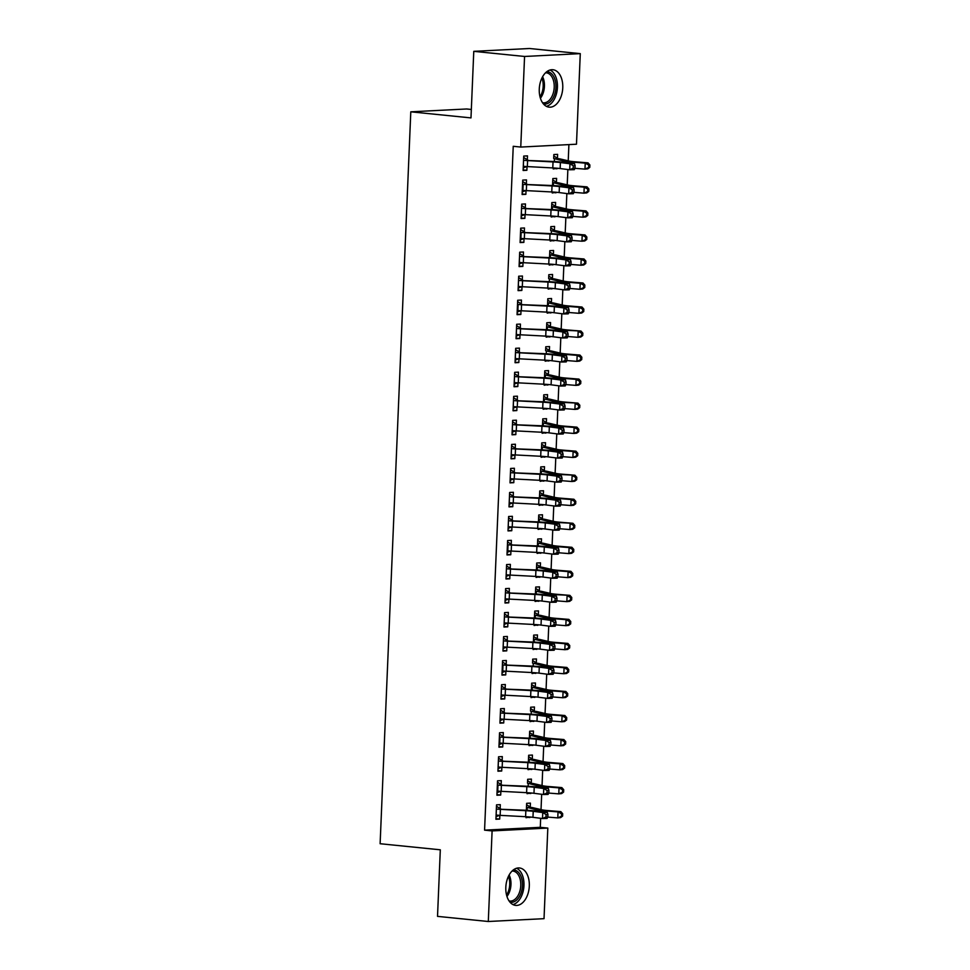 <?xml version="1.0" encoding="UTF-8"?>
<svg xmlns="http://www.w3.org/2000/svg" width="970" height="970" viewBox="0 0 970 970"><rect width="100%" height="100%" fill="white"/><g stroke="black" fill="none" stroke-linecap="round" stroke-linejoin="round"><path stroke-width="1.45" d="M505.819 887.283A18.806 11.676 -84.2 0 1 519.447 867.968A18.806 11.676 -84.2 0 1 529.305 886.083A18.806 11.676 -84.2 0 1 515.664 905.398A18.806 11.676 -84.2 0 1 505.819 887.283M539.271 89.046A18.806 11.676 -84.2 0 1 552.912 69.731A18.806 11.676 -84.2 0 1 562.758 87.858A18.806 11.676 -84.2 0 1 549.129 107.161A18.806 11.676 -84.2 0 1 539.271 89.046M540.29 827.313L547.82 828.077L544.024 918.663L488.298 921.5L437.518 916.371L440.307 849.805L380.119 843.73L410.795 111.817L470.983 117.903L473.772 51.337L529.487 48.5L580.278 53.629L576.483 144.215L520.757 147.064L513.239 146.3L484.576 830.15L540.29 827.313L540.666 818.304M541.03 809.598L541.672 794.284M542.048 785.567L542.679 770.253M543.054 761.547L543.697 746.221M544.061 737.515L544.703 722.201M545.067 713.484L545.71 698.17M546.074 689.452L546.716 674.138M547.08 665.432L547.723 650.106M548.086 641.4L548.729 626.087M549.093 617.369L549.735 602.055M550.099 593.337L550.742 578.023M551.105 569.317L551.748 553.991M552.112 545.285L552.755 529.972M553.118 521.254L553.761 505.94M554.125 497.222L554.767 481.908M555.131 473.202L555.774 457.876M556.137 449.171L556.78 433.857M557.144 425.139L557.786 409.825M558.15 401.119L558.793 385.793M559.169 377.087L559.811 361.762M560.175 353.056L560.818 337.742M561.181 329.024L561.824 313.71M562.188 305.004L562.83 289.678M563.194 280.973L563.837 265.647M564.2 256.941L564.843 241.627M565.207 232.909L565.849 217.595M566.213 208.889L566.856 193.563M567.22 184.858L567.862 169.544M568.226 160.826L568.905 144.603M471.335 109.464L466.509 108.979L410.795 111.817M531.257 782.996L531.414 779.092L527.656 779.286L527.486 783.178M530.832 792.963L527.049 793.702L527.098 792.708M501.138 784.524L501.308 780.632L497.537 780.814L496.931 795.23L500.702 795.048L500.859 791.314M533.27 734.933L533.439 731.028L529.668 731.222L529.377 738.182M532.857 744.911L529.062 745.639L529.111 744.645M503.151 736.472L503.321 732.568L499.55 732.762L498.944 747.179L502.715 746.985L502.872 743.262M535.282 686.881L535.452 682.977L531.681 683.171L531.39 690.131M534.87 696.848L531.075 697.588L531.124 696.593M505.164 688.409L505.334 684.517L501.563 684.699L500.957 699.115L504.727 698.933L504.885 695.199M537.295 638.818L537.465 634.926L533.694 635.107L533.403 642.067M536.883 648.797L533.088 649.524L533.136 648.53M503.527 638.042L507.213 640.382L507.346 636.453L503.575 636.647L502.981 651.064L506.74 650.87L506.898 647.148M535.658 588.45L539.344 590.791L539.478 586.862L535.707 587.056L535.416 594.016L535.549 590.96L545.625 593.531A18.09 1.334 -177.6 0 0 554.064 594.586L569.899 595.362L571.754 597.471L570.639 597.581L570.53 599.981L571.657 599.872L571.754 597.471M538.896 600.733L535.113 601.473L535.149 600.478M509.201 592.294L509.359 588.402L505.6 588.584L504.994 603L508.753 602.819L508.911 599.084M541.333 542.703L541.49 538.811L537.732 538.993L537.428 545.964M540.908 552.682L537.125 553.409L537.162 552.415M511.214 544.243L511.372 540.338L507.613 540.533L507.007 554.949L510.766 554.755L510.923 551.033M543.346 494.651L543.503 490.747L539.744 490.941L539.453 497.901M542.921 504.618L539.138 505.358L539.174 504.364M513.227 496.179L513.385 492.287L509.626 492.469L509.02 506.898L512.778 506.704L512.936 502.969M545.358 446.588L545.516 442.696L541.757 442.878L541.466 449.85M544.934 456.567L541.151 457.294L541.187 456.3M511.578 445.812L515.276 448.152L515.397 444.224L511.639 444.418L511.032 458.834L514.803 458.64L514.949 454.918M543.709 396.221L547.407 398.561L547.529 394.632L543.77 394.826L543.479 401.786L543.6 398.731L553.688 401.301A18.09 1.334 -177.6 0 0 562.127 402.356L577.95 403.132L579.817 405.242L578.69 405.351L578.593 407.752L579.708 407.642L579.817 405.242M546.947 408.503L543.164 409.243L543.212 408.249M517.252 400.064L517.41 396.172L513.651 396.366L513.045 410.783L516.816 410.589L516.974 406.854M549.384 350.473L549.553 346.581L545.783 346.763L545.625 350.667M548.971 360.452L545.176 361.192L545.225 360.185M519.265 352.013L519.435 348.109L515.664 348.303L515.058 362.719L518.829 362.525L518.986 358.803M551.396 302.422L551.566 298.517L547.795 298.712L547.504 305.671M550.984 312.388L547.189 313.128L547.238 312.134M521.278 303.95L521.448 300.057L517.677 300.251L517.071 314.668L520.841 314.474L520.999 310.739M553.409 254.358L553.579 250.466L549.808 250.66L549.517 257.62M552.997 264.337L549.202 265.077L549.25 264.07M519.641 253.594L523.327 255.922L523.461 251.994L519.69 252.188L519.096 266.604L522.854 266.41L523.012 262.688M551.772 203.991L555.458 206.331L555.592 202.403L551.821 202.597L551.53 209.556M555.01 216.274L551.227 217.013L551.263 216.019M525.303 207.835L525.473 203.942L521.702 204.137L521.108 218.553L524.867 218.359L525.025 214.625M557.447 158.243L557.604 154.351L553.846 154.545L553.676 158.437M557.022 168.222L553.239 168.962L553.276 167.956M527.328 159.783L527.486 155.879L523.727 156.073L523.121 170.49L526.88 170.296L527.037 166.573M522.66 181.499L526.358 183.839L526.48 179.911L522.721 180.105L522.115 194.521L525.873 194.327L526.031 190.605M556.428 182.275L556.598 178.371L552.827 178.565L552.536 185.525M556.016 192.254L552.233 192.981L552.269 191.987M524.297 231.866L524.467 227.974L520.696 228.156L520.102 242.573L523.861 242.391L524.018 238.656M554.416 230.339L554.585 226.434L550.814 226.628L550.657 230.52M554.003 240.305L550.208 241.045L550.257 240.051M522.284 279.93L522.454 276.026L518.683 276.22L518.077 290.636L521.848 290.442L522.005 286.72M548.741 276.086L552.439 278.414L552.573 274.486L548.802 274.68L548.644 278.584M551.991 288.369L548.195 289.096L548.244 288.102M516.61 325.678L520.308 328.005L520.441 324.077L516.67 324.271L516.064 338.688L519.835 338.506L519.993 334.771M546.728 324.138L550.426 326.478L550.56 322.549L546.789 322.743L546.498 329.703M549.978 336.42L546.183 337.16L546.231 336.166M514.597 373.729L518.295 376.069L518.429 372.14L514.658 372.334L514.051 386.751L517.822 386.557L517.98 382.823M548.377 374.505L548.535 370.601L544.776 370.795L544.485 377.754M547.965 384.472L544.17 385.211L544.218 384.217M516.246 424.096L516.404 420.192L512.645 420.386L512.039 434.803L515.81 434.608L515.955 430.886M546.365 422.568L546.522 418.664L542.763 418.858L542.472 425.818M545.94 432.535L542.157 433.275L542.194 432.268M514.233 472.16L514.391 468.255L510.632 468.449L510.026 482.866L513.785 482.672L513.942 478.937M544.352 470.62L544.509 466.715L540.751 466.909L540.46 473.869L540.581 470.814L550.657 473.396A18.09 1.334 -177.6 0 0 559.096 474.451L574.931 475.215L576.786 477.325L575.671 477.434L575.574 479.847L576.689 479.726L576.786 477.325M543.928 480.587L540.144 481.326L540.181 480.332M512.221 520.211L512.378 516.307L508.619 516.501L508.013 530.917L511.772 530.723L511.93 527.001M538.677 516.367L542.375 518.695L542.497 514.779L538.738 514.973L538.447 521.933L538.568 518.865L548.644 521.448A18.09 1.334 -177.6 0 0 557.083 522.503L572.918 523.279L574.774 525.388L573.658 525.497L573.561 527.898L574.676 527.789L574.774 525.388M541.915 528.65L538.132 529.39L538.168 528.383M506.546 565.959L510.244 568.287L510.365 564.37L506.607 564.564L506 578.981L509.759 578.787L509.917 575.052M540.326 566.735L540.484 562.83L536.713 563.024L536.422 569.984M539.902 576.701L536.119 577.441L536.155 576.447M508.183 616.326L508.353 612.422L504.582 612.616L503.988 627.032L507.746 626.838L507.904 623.116M538.301 614.786L538.471 610.894L534.7 611.088L534.409 618.048M537.889 624.765L534.106 625.504L534.143 624.498M506.17 664.377L506.34 660.485L502.569 660.679L501.975 675.096L505.734 674.902L505.891 671.167M536.289 662.849L536.458 658.945L532.688 659.139L532.53 663.043M535.876 672.816L532.081 673.556L532.13 672.562M504.157 712.441L504.327 708.536L500.556 708.73L499.95 723.147L503.721 722.953L503.879 719.231M534.276 710.901L534.446 707.009L530.675 707.203L530.517 711.095M533.864 720.88L530.069 721.619L530.117 720.613M502.145 760.492L502.314 756.6L498.544 756.794L497.937 771.211L501.708 771.017L501.866 767.282M528.601 756.648L532.3 758.989L532.433 755.06L528.662 755.254L528.371 762.214M531.851 768.931L528.056 769.671L528.104 768.677M496.47 806.252L500.168 808.58L500.29 804.651L496.531 804.845L495.925 819.262L499.695 819.068L499.853 815.346M530.25 807.016L530.408 803.124L526.649 803.318L526.358 810.277M529.826 816.995L526.043 817.734L526.092 816.728M488.298 921.5L492.105 830.914L547.82 828.077M473.772 51.337L524.564 56.466L580.278 53.629M484.576 830.15L492.105 830.914M520.757 147.064L524.564 56.466M523.145 169.92L526.88 170.296M553.264 168.392L556.998 168.768M522.139 193.951L525.873 194.327M552.257 192.412L555.992 192.8M521.132 217.983L524.867 218.359M551.251 216.443L554.986 216.819M520.126 242.003L523.861 242.391M550.232 240.475L553.979 240.851M519.108 266.035L522.854 266.41M549.226 264.507L552.973 264.883M518.101 290.066L521.848 290.442M548.22 288.526L551.966 288.902M517.095 314.098L520.841 314.474M547.213 312.558L550.96 312.934M516.088 338.118L519.835 338.506M546.207 336.59L549.954 336.966M515.082 362.149L518.829 362.525M545.201 360.622L548.947 360.998M514.076 386.181L517.822 386.557M544.194 384.641L547.941 385.017M513.069 410.213L516.816 410.589M543.188 408.673L546.934 409.049M512.063 434.233L515.81 434.608M542.182 432.705L545.928 433.081M511.057 458.264L514.803 458.64M541.175 456.724L544.91 457.112M510.05 482.296L513.785 482.672M540.169 480.756L543.903 481.132M509.044 506.328L512.778 506.704M539.162 504.788L542.897 505.164M508.037 530.347L511.772 530.723M538.156 528.82L541.89 529.196M507.031 554.379L510.766 554.755M537.15 552.839L540.884 553.227M506.025 578.411L509.759 578.787M536.143 576.871L539.878 577.247M505.018 602.431L508.753 602.819M535.137 600.903L538.871 601.279M504.012 626.462L507.746 626.838M534.13 624.935L537.865 625.31M503.006 650.494L506.74 650.87M533.112 648.954L536.859 649.342M501.987 674.526L505.734 674.902M532.106 672.986L535.852 673.362M500.981 698.545L504.727 698.933M531.099 697.018L534.846 697.394M499.974 722.577L503.721 722.953M530.093 721.049L533.839 721.425M498.968 746.609L502.715 746.985M529.087 745.069L532.833 745.457M497.962 770.641L501.708 771.017M528.08 769.101L531.827 769.477M496.955 794.66L500.702 795.048M527.074 793.133L530.82 793.509M495.949 818.692L499.695 819.068M526.067 817.164L529.814 817.54M523.279 166.585L523.909 166.343A8.439 0.63 2.4 0 0 527.341 166.585L552.779 167.931A12.052 0.897 -177.6 0 1 560.163 168.55L569.693 169.774L569.948 163.772L574.543 163.675L565.001 162.439A18.09 1.334 2.4 0 0 553.931 161.517L524.152 160.341A8.439 0.63 2.4 0 0 527.595 160.583L553.033 161.929A12.052 0.897 -177.6 0 1 560.417 162.536L569.948 163.772L573.282 165.797L573.173 168.21L575.016 168.162L575.113 165.761L573.282 165.797M526.674 166.549L523.23 167.956M523.667 157.479L527.971 160.147M575.016 168.162L574.288 169.677L569.693 169.774L573.173 168.21M575.113 165.761L574.543 163.675M553.785 155.94L558.005 158.619A8.439 0.63 -177.6 0 1 560.054 158.922L569.366 161.093A12.052 0.897 2.4 0 0 574.992 161.796L588.026 162.851L589.881 164.961L588.766 165.07L588.657 167.47L589.784 167.361L589.881 164.961M589.784 167.361L587.771 168.853L584.971 169.132L574.931 168.319M588.657 167.47L584.971 169.132L585.225 163.13L572.191 162.075A18.09 1.334 -177.6 0 1 563.752 161.02L553.712 158.462M558.005 158.619L554.185 158.813M588.766 165.07L585.225 163.13L588.026 162.851M523.145 184.373L522.891 190.375A8.439 0.63 2.4 0 0 526.334 190.617L551.772 191.963A12.052 0.897 -177.6 0 1 559.156 192.569L568.687 193.806L568.941 187.792L573.525 187.695L563.994 186.47A18.09 1.334 2.4 0 0 552.924 185.549L523.145 184.373A8.439 0.63 2.4 0 0 526.589 184.603L552.027 185.949A12.052 0.897 -177.6 0 1 559.411 186.567L568.941 187.792L572.276 189.829L572.167 192.23L574.01 192.193L574.107 189.793L572.276 189.829M525.667 190.581L522.212 191.975M526.358 183.839L526.965 184.167M574.01 192.193L573.282 193.709L568.687 193.806L572.167 192.23M574.107 189.793L573.525 187.695M521.266 214.649L521.884 214.406A8.439 0.63 2.4 0 0 525.328 214.649L550.766 215.995A12.052 0.897 -177.6 0 1 558.15 216.601L567.68 217.838L567.935 211.824L572.518 211.727L562.988 210.502A18.09 1.334 2.4 0 0 551.918 209.581L522.139 208.392A8.439 0.63 2.4 0 0 525.582 208.635L551.021 209.981A12.052 0.897 -177.6 0 1 558.405 210.599L567.935 211.824L571.257 213.861L571.16 216.262L573.003 216.225L573.1 213.824L571.257 213.861M524.661 214.612L521.205 216.007M521.654 205.531L525.958 208.198M573.003 216.225L572.276 217.729L567.68 217.838L571.16 216.262M573.1 213.824L572.518 211.727M552.779 179.971L556.998 182.639A8.439 0.63 -177.6 0 1 559.047 182.954L568.359 185.124A12.052 0.897 2.4 0 0 573.985 185.828L587.02 186.87L588.875 188.98L587.759 189.101L587.65 191.502L588.778 191.393L588.875 188.98M588.778 191.393L586.765 192.885L583.964 193.163L584.219 187.149L571.184 186.107A18.09 1.334 -177.6 0 1 562.745 185.052L552.67 182.469M587.65 191.502L583.964 193.163L573.925 192.351M556.998 182.639L553.179 182.833M587.759 189.101L584.219 187.149L587.02 186.87M587.771 215.413L587.868 213.012L586.753 213.121L586.644 215.522L587.771 215.413L585.759 216.916L582.958 217.195L583.212 211.181L570.178 210.126A18.09 1.334 -177.6 0 1 561.739 209.083L551.663 206.501M555.458 206.331L555.98 206.671A8.439 0.63 -177.6 0 1 558.041 206.986L567.353 209.156A12.052 0.897 2.4 0 0 572.979 209.847L586.013 210.902L587.868 213.012M586.644 215.522L582.958 217.195L572.918 216.383M555.98 206.671L552.172 206.865M586.753 213.121L583.212 211.181L586.013 210.902M546.801 71.695A16.284 10.112 -84.2 0 1 551.421 73.611A16.284 10.112 -84.2 0 1 555.119 92.817A16.284 10.112 -84.2 0 1 543.527 104.032M542.509 102.687A15.071 9.36 95.8 0 0 543.297 102.82A15.071 9.36 95.8 0 0 553.579 91.932A15.071 9.36 95.8 0 0 550.063 74.581A15.071 9.36 95.8 0 0 546.328 72.823A15.071 9.36 95.8 0 0 545.528 72.798M546.389 106.336A18.685 11.604 95.8 0 0 557.035 91.059A18.685 11.604 95.8 0 0 552.257 71.489A18.685 11.604 95.8 0 0 550.051 70.01M513.348 869.92A16.284 10.112 -84.2 0 1 517.968 871.848A16.284 10.112 -84.2 0 1 521.654 891.042A16.284 10.112 -84.2 0 1 510.074 902.258M509.056 900.912A15.071 9.36 95.8 0 0 509.844 901.045A15.071 9.36 95.8 0 0 520.126 890.169A15.071 9.36 95.8 0 0 516.61 872.806A15.071 9.36 95.8 0 0 512.875 871.06A15.071 9.36 95.8 0 0 512.075 871.036M512.924 904.561A18.685 11.604 95.8 0 0 523.57 889.284A18.685 11.604 95.8 0 0 518.804 869.726A18.685 11.604 95.8 0 0 516.598 868.235M521.132 232.424L520.878 238.426A8.439 0.63 2.4 0 0 524.321 238.668L549.76 240.014A12.052 0.897 -177.6 0 1 557.144 240.633L566.674 241.857L566.929 235.856L571.512 235.758L561.982 234.522A18.09 1.334 2.4 0 0 550.911 233.612L521.132 232.424A8.439 0.63 2.4 0 0 524.576 232.667L550.014 234.012A12.052 0.897 -177.6 0 1 557.398 234.619L566.929 235.856L570.251 237.892L570.154 240.293L571.997 240.257L572.094 237.844L570.251 237.892M523.654 238.632L520.199 240.039M520.647 229.563L524.952 232.23M571.997 240.257L571.269 241.76L566.674 241.857L570.154 240.293M572.094 237.844L571.512 235.758M519.253 262.7L519.871 262.458A8.439 0.63 2.4 0 0 523.315 262.7L548.753 264.046A12.052 0.897 -177.6 0 1 556.137 264.664L565.668 265.889L565.922 259.887L570.505 259.778L560.975 258.553A18.09 1.334 2.4 0 0 549.905 257.632L520.126 256.456A8.439 0.63 2.4 0 0 523.57 256.698L549.008 258.044A12.052 0.897 -177.6 0 1 556.392 258.65L565.922 259.887L569.245 261.912L569.147 264.313L570.978 264.276L571.087 261.876L569.245 261.912M522.648 262.664L519.192 264.07M523.327 255.922L523.933 256.262M570.978 264.276L570.263 265.792L565.668 265.889L569.147 264.313M571.087 261.876L570.505 259.778M550.754 228.023L554.973 230.702A8.439 0.63 -177.6 0 1 557.035 231.018L566.347 233.176A12.052 0.897 2.4 0 0 571.973 233.879L585.007 234.934L586.862 237.044L585.747 237.153L585.637 239.554L586.765 239.444L586.862 237.044M586.765 239.444L584.752 240.936L581.951 241.215L571.912 240.414M585.637 239.554L581.951 241.215L582.206 235.213L569.172 234.158A18.09 1.334 -177.6 0 1 560.733 233.103L550.693 230.545M554.973 230.702L551.166 230.896M585.747 237.153L582.206 235.213L585.007 234.934M549.747 252.054L553.967 254.734A8.439 0.63 -177.6 0 1 556.028 255.037L565.34 257.208A12.052 0.897 2.4 0 0 570.966 257.911L584.001 258.966L585.856 261.075L584.728 261.185L584.631 263.585L585.759 263.476L585.856 261.075M585.759 263.476L583.746 264.968L580.945 265.246L581.2 259.245L568.165 258.19A18.09 1.334 -177.6 0 1 559.726 257.135L549.65 254.552M584.631 263.585L580.945 265.246L570.906 264.434M553.967 254.734L550.16 254.928M584.728 261.185L581.2 259.245L584.001 258.966M518.247 286.732L518.865 286.489A8.439 0.63 2.4 0 0 522.309 286.732L547.747 288.078A12.052 0.897 -177.6 0 1 555.131 288.684L564.661 289.921L564.916 283.907L569.499 283.81L559.969 282.585A18.09 1.334 2.4 0 0 548.899 281.664L519.12 280.475A8.439 0.63 2.4 0 0 522.563 280.718L548.001 282.064A12.052 0.897 -177.6 0 1 555.386 282.682L564.916 283.907L568.238 285.944L568.141 288.345L569.972 288.308L570.081 285.907L568.238 285.944M521.642 286.696L518.186 288.09M518.623 277.614L522.927 280.281M569.972 288.308L569.245 289.824L564.661 289.921L568.141 288.345M570.081 285.907L569.499 283.81M552.439 278.414L552.961 278.754A8.439 0.63 -177.6 0 1 555.022 279.069L564.334 281.239A12.052 0.897 2.4 0 0 569.96 281.943L582.994 282.985L584.849 285.095L583.722 285.204L583.625 287.617L584.752 287.496L584.849 285.095M584.752 287.496L582.74 288.999L579.939 289.278L569.899 288.466M583.625 287.617L579.939 289.278L580.193 283.264L567.159 282.221A18.09 1.334 -177.6 0 1 558.72 281.167L548.68 278.608M552.961 278.754L549.153 278.948M583.722 285.204L580.193 283.264L582.994 282.985M518.113 304.507L517.859 310.521A8.439 0.63 2.4 0 0 521.302 310.764L546.74 312.11A12.052 0.897 -177.6 0 1 554.125 312.716L563.655 313.94L563.909 307.939L568.493 307.842L558.962 306.617A18.09 1.334 2.4 0 0 547.892 305.695L518.113 304.507A8.439 0.63 2.4 0 0 521.557 304.75L546.995 306.096A12.052 0.897 -177.6 0 1 554.367 306.714L563.909 307.939L567.232 309.976L567.135 312.376L568.966 312.34L569.075 309.939L567.232 309.976M520.635 310.727L517.18 312.122M517.616 301.646L521.921 304.313M568.966 312.34L568.238 313.843L563.655 313.94L567.135 312.376M569.075 309.939L568.493 307.842M547.735 300.106L551.954 302.785A8.439 0.63 -177.6 0 1 554.015 303.101L563.327 305.259A12.052 0.897 2.4 0 0 568.953 305.962L581.988 307.017L583.843 309.127L582.715 309.236L582.618 311.637L583.734 311.528L583.843 309.127M583.734 311.528L581.733 313.019L578.932 313.298L579.187 307.296L566.153 306.241A18.09 1.334 -177.6 0 1 557.714 305.198L547.638 302.616M582.618 311.637L578.932 313.298L568.893 312.498M551.954 302.785L548.147 302.979M582.715 309.236L579.187 307.296L581.988 307.017M516.234 334.796L516.852 334.541A8.439 0.63 2.4 0 0 520.296 334.783L545.734 336.129A12.052 0.897 -177.6 0 1 553.118 336.748L562.649 337.972L562.903 331.97L567.486 331.873L557.956 330.637A18.09 1.334 2.4 0 0 546.886 329.727L517.107 328.539A8.439 0.63 2.4 0 0 520.55 328.781L545.989 330.127A12.052 0.897 -177.6 0 1 553.361 330.734L562.903 331.97L566.225 334.007L566.128 336.408L567.959 336.36L568.068 333.959L566.225 334.007M519.629 334.747L516.173 336.154M520.308 328.005L520.914 328.345M567.959 336.36L567.232 337.875L562.649 337.972L566.128 336.408M568.068 333.959L567.486 331.873M546.534 329.703L546.631 326.635L556.707 329.218A18.09 1.334 -177.6 0 0 565.146 330.273L580.981 331.049L582.837 333.159L581.709 333.268L581.612 335.668L582.727 335.559L582.837 333.159M550.426 326.478L550.948 326.817A8.439 0.63 -177.6 0 1 553.009 327.132L562.321 329.291A12.052 0.897 2.4 0 0 567.947 329.994L580.981 331.049M582.727 335.559L580.727 337.051L577.926 337.33L567.886 336.517M581.612 335.668L577.926 337.33L578.181 331.328L581.709 333.268M550.948 326.817L547.141 327.011M515.228 358.815L515.846 358.573A8.439 0.63 2.4 0 0 519.289 358.815L544.728 360.161A12.052 0.897 -177.6 0 1 552.112 360.779L561.642 362.004L561.897 356.002L566.48 355.893L556.95 354.668A18.09 1.334 2.4 0 0 545.88 353.747L516.101 352.571A8.439 0.63 2.4 0 0 519.544 352.813L544.982 354.159A12.052 0.897 -177.6 0 1 552.354 354.765L561.897 356.002L565.219 358.027L565.122 360.428L566.953 360.391L567.062 357.991L565.219 358.027M518.623 358.779L515.167 360.185M515.603 349.697L519.908 352.377M566.953 360.391L566.225 361.907L561.642 362.004L565.122 360.428M567.062 357.991L566.48 355.893M545.722 348.169L549.942 350.837A8.439 0.63 -177.6 0 1 552.003 351.152L561.315 353.322A12.052 0.897 2.4 0 0 566.941 354.026L579.975 355.081L581.83 357.19L580.703 357.299L580.606 359.7L581.721 359.591L581.83 357.19M581.721 359.591L579.721 361.082L576.92 361.361L566.88 360.549M580.606 359.7L576.92 361.361L577.162 355.359L564.14 354.305A18.09 1.334 -177.6 0 1 555.701 353.25L545.661 350.691M549.942 350.837L546.134 351.031M580.703 357.299L577.162 355.359L579.975 355.081M514.221 382.847L514.84 382.604A8.439 0.63 2.4 0 0 518.283 382.847L543.721 384.193A12.052 0.897 -177.6 0 1 551.105 384.799L560.636 386.036L560.878 380.022L565.474 379.925L555.943 378.7A18.09 1.334 2.4 0 0 544.873 377.779L515.094 376.59A8.439 0.63 2.4 0 0 518.526 376.833L543.964 378.179A12.052 0.897 -177.6 0 1 551.348 378.797L560.878 380.022L564.213 382.059L564.116 384.459L565.946 384.423L566.056 382.022L564.213 382.059M515.094 376.59L514.5 376.227L514.258 382.835M517.616 382.81L514.161 384.205M518.295 376.069L518.901 376.396M565.946 384.423L565.219 385.939L560.636 386.036L564.116 384.459M566.056 382.022L565.474 379.925M544.716 372.201L548.935 374.869A8.439 0.63 -177.6 0 1 550.996 375.184L560.308 377.354A12.052 0.897 2.4 0 0 565.934 378.058L578.957 379.1L580.824 381.21L579.696 381.319L579.599 383.732L580.715 383.611L580.824 381.21M580.715 383.611L578.714 385.114L575.913 385.393L576.156 379.379L563.133 378.336A18.09 1.334 -177.6 0 1 554.694 377.281L544.606 374.699M579.599 383.732L575.913 385.393L565.874 384.581M548.935 374.869L545.128 375.063M579.696 381.319L576.156 379.379L578.957 379.1M513.215 406.879L513.833 406.636A8.439 0.63 2.4 0 0 517.277 406.879L542.715 408.224A12.052 0.897 -177.6 0 1 550.087 408.831L559.629 410.055L559.872 404.053L564.467 403.957L554.937 402.732A18.09 1.334 2.4 0 0 543.867 401.81L514.088 400.622A8.439 0.63 2.4 0 0 517.519 400.865L542.957 402.211A12.052 0.897 -177.6 0 1 550.342 402.829L559.872 404.053L563.206 406.09L563.109 408.491L564.94 408.455L565.037 406.054L563.206 406.09M516.61 406.83L513.154 408.237M513.591 397.761L517.895 400.428M564.94 408.455L564.213 409.958L559.629 410.055L563.109 408.491M565.037 406.054L564.467 403.957M547.407 398.561L547.929 398.9A8.439 0.63 -177.6 0 1 549.99 399.216L559.302 401.374A12.052 0.897 2.4 0 0 564.928 402.077L577.95 403.132M579.708 407.642L577.708 409.134L574.907 409.413L564.867 408.612M578.593 407.752L574.907 409.413L575.149 403.411L578.69 405.351M547.929 398.9L544.121 399.094M512.208 430.91L512.827 430.656A8.439 0.63 2.4 0 0 516.27 430.898L541.709 432.244A12.052 0.897 -177.6 0 1 549.081 432.862L558.623 434.087L558.865 428.085L563.461 427.988L553.931 426.751A18.09 1.334 2.4 0 0 542.861 425.83L513.082 424.654A8.439 0.63 2.4 0 0 516.513 424.896L541.951 426.242A12.052 0.897 -177.6 0 1 549.335 426.849L558.865 428.085L562.2 430.11L562.103 432.523L563.934 432.474L564.031 430.074L562.2 430.11M513.082 424.654L512.475 424.29M515.591 430.862L512.148 432.268M512.584 421.792L516.889 424.46M563.934 432.474L563.206 433.99L558.623 434.087L562.103 432.523M564.031 430.074L563.461 427.988M542.703 420.252L546.922 422.932A8.439 0.63 -177.6 0 1 548.984 423.235L558.296 425.406A12.052 0.897 2.4 0 0 563.922 426.109L576.944 427.164L578.811 429.274L577.683 429.383L577.587 431.783L578.702 431.674L578.811 429.274M578.702 431.674L576.701 433.166L573.9 433.445L574.143 427.443L561.121 426.388A18.09 1.334 -177.6 0 1 552.682 425.333L542.594 422.75M577.587 431.783L573.9 433.445L563.861 432.632M546.922 422.932L543.115 423.126M577.683 429.383L574.143 427.443L576.944 427.164M511.202 454.93L511.82 454.687A8.439 0.63 2.4 0 0 515.264 454.93L540.702 456.276A12.052 0.897 -177.6 0 1 548.074 456.894L557.617 458.119L557.859 452.105L562.454 452.008L552.924 450.783A18.09 1.334 2.4 0 0 541.842 449.862L512.075 448.686A8.439 0.63 2.4 0 0 515.506 448.928L540.945 450.274A12.052 0.897 -177.6 0 1 548.329 450.88L557.859 452.105L561.193 454.142L561.096 456.543L562.927 456.506L563.024 454.105L561.193 454.142M512.075 448.686L511.469 448.322L511.238 454.918M514.585 454.894L511.141 456.3M515.276 448.152L515.882 448.492M562.927 456.506L562.2 458.022L557.617 458.119L561.096 456.543M563.024 454.105L562.454 452.008M541.696 444.284L545.916 446.952A8.439 0.63 -177.6 0 1 547.977 447.267L557.289 449.437A12.052 0.897 2.4 0 0 562.915 450.141L575.938 451.183L577.793 453.293L576.677 453.414L576.58 455.815L577.696 455.706L577.793 453.293M577.696 455.706L575.695 457.197L572.882 457.476L573.137 451.462L560.114 450.419A18.09 1.334 -177.6 0 1 551.663 449.365L541.587 446.782M576.58 455.815L572.882 457.476L562.855 456.664M545.916 446.952L542.097 447.146M576.677 453.414L573.137 451.462L575.938 451.183M510.184 478.962L510.814 478.719A8.439 0.63 2.4 0 0 514.245 478.962L539.684 480.308A12.052 0.897 -177.6 0 1 547.068 480.914L556.598 482.151L556.853 476.137L561.448 476.04L551.918 474.815A18.09 1.334 2.4 0 0 540.836 473.893L511.069 472.705A8.439 0.63 2.4 0 0 514.5 472.948L539.938 474.294A12.052 0.897 -177.6 0 1 547.322 474.912L556.853 476.137L560.187 478.174L560.09 480.574L561.921 480.538L562.018 478.137L560.187 478.174M511.069 472.705L510.462 472.341M513.579 478.925L510.135 480.32M510.572 469.844L514.876 472.511M561.921 480.538L561.193 482.054L556.598 482.151L560.09 480.574M562.018 478.137L561.448 476.04M540.69 468.316L544.91 470.983A8.439 0.63 -177.6 0 1 546.959 471.299L556.283 473.469A12.052 0.897 2.4 0 0 561.909 474.172L574.931 475.215M576.689 479.726L574.676 481.229L571.876 481.508L561.848 480.696M575.574 479.847L571.876 481.508L572.13 475.494L575.671 477.434M544.91 470.983L541.09 471.178M509.177 502.993L509.808 502.751A8.439 0.63 2.4 0 0 513.239 502.993L538.677 504.327A12.052 0.897 -177.6 0 1 546.062 504.946L555.592 506.17L555.846 500.168L560.442 500.071L550.911 498.835A18.09 1.334 2.4 0 0 539.829 497.925L510.05 496.737A8.439 0.63 2.4 0 0 513.494 496.979L538.932 498.325A12.052 0.897 -177.6 0 1 546.316 498.944L555.846 500.168L559.181 502.205L559.072 504.606L560.915 504.57L561.012 502.157L559.181 502.205M512.572 502.945L509.129 504.351M509.565 493.875L513.87 496.543M560.915 504.57L560.187 506.073L555.592 506.17L559.072 504.606M561.012 502.157L560.442 500.071M539.684 492.336L543.903 495.015A8.439 0.63 -177.6 0 1 545.952 495.33L555.264 497.489A12.052 0.897 2.4 0 0 560.903 498.192L573.925 499.247L575.78 501.357L574.664 501.466L574.567 503.866L575.683 503.757L575.78 501.357M575.683 503.757L573.67 505.249L570.869 505.528L571.124 499.526L558.089 498.471A18.09 1.334 -177.6 0 1 549.65 497.416L539.575 494.845M574.567 503.866L570.869 505.528L560.842 504.727M543.903 495.015L540.084 495.209M574.664 501.466L571.124 499.526L573.925 499.247M508.171 527.025L508.801 526.771A8.439 0.63 2.4 0 0 512.233 527.013L537.671 528.359A12.052 0.897 -177.6 0 1 545.055 528.977L554.585 530.202L554.84 524.2L559.435 524.103L549.905 522.866A18.09 1.334 2.4 0 0 538.823 521.945L509.044 520.769A8.439 0.63 2.4 0 0 512.487 521.011L537.926 522.357A12.052 0.897 -177.6 0 1 545.31 522.963L554.84 524.2L558.174 526.225L558.065 528.638L559.908 528.589L560.005 526.189L558.174 526.225M509.044 520.769L508.45 520.405L508.219 527.001M511.566 526.977L508.122 528.383M508.559 517.907L512.863 520.575M559.908 528.589L559.181 530.105L554.585 530.202L558.065 528.638M560.005 526.189L559.435 524.103M542.375 518.695L542.897 519.047A8.439 0.63 -177.6 0 1 544.946 519.35L554.258 521.52A12.052 0.897 2.4 0 0 559.884 522.224L572.918 523.279M574.676 527.789L572.664 529.28L569.863 529.559L559.836 528.747M573.561 527.898L569.863 529.559L570.117 523.558L573.658 525.497M542.897 519.047L539.077 519.241M508.037 544.8L507.795 550.802A8.439 0.63 2.4 0 0 511.226 551.045L536.665 552.391A12.052 0.897 -177.6 0 1 544.049 552.997L553.579 554.234L553.834 548.22L558.429 548.123L548.887 546.898A18.09 1.334 2.4 0 0 537.817 545.977L508.037 544.8A8.439 0.63 2.4 0 0 511.481 545.043L536.919 546.389A12.052 0.897 -177.6 0 1 544.303 546.995L553.834 548.22L557.168 550.257L557.059 552.658L558.902 552.621L558.999 550.22L557.168 550.257M510.559 551.008L507.116 552.415M507.553 541.927L511.857 544.606M558.902 552.621L558.174 554.137L553.579 554.234L557.059 552.658M558.999 550.22L558.429 548.123M537.671 540.399L541.89 543.067A8.439 0.63 -177.6 0 1 543.94 543.382L553.252 545.552A12.052 0.897 2.4 0 0 558.878 546.255L571.912 547.298L573.767 549.408L572.652 549.529L572.542 551.93L573.67 551.821L573.767 549.408M573.67 551.821L571.657 553.312L568.856 553.591L569.111 547.577L556.077 546.534A18.09 1.334 -177.6 0 1 547.638 545.479L537.562 542.897M572.542 551.93L568.856 553.591L558.829 552.779M541.89 543.067L538.071 543.261M572.652 549.529L569.111 547.577L571.912 547.298M506.158 575.077L506.789 574.834A8.439 0.63 2.4 0 0 510.22 575.077L535.658 576.422A12.052 0.897 -177.6 0 1 543.042 577.029L552.573 578.265L552.827 572.251L557.423 572.154L547.88 570.93A18.09 1.334 2.4 0 0 536.81 570.008L507.031 568.82A8.439 0.63 2.4 0 0 510.475 569.063L535.913 570.409A12.052 0.897 -177.6 0 1 543.297 571.027L552.827 572.251L556.162 574.288L556.053 576.689L557.895 576.653L557.992 574.252L556.162 574.288M507.031 568.82L506.437 568.456L506.195 575.064M509.553 575.04L506.11 576.435M510.244 568.287L510.85 568.626M557.895 576.653L557.168 578.168L552.573 578.265L556.053 576.689M557.992 574.252L557.423 572.154M536.665 564.431L540.884 567.098A8.439 0.63 -177.6 0 1 542.933 567.414L552.245 569.584A12.052 0.897 2.4 0 0 557.871 570.287L570.906 571.33L572.761 573.44L571.645 573.549L571.536 575.962L572.664 575.841L572.761 573.44M572.664 575.841L570.651 577.344L567.85 577.623L568.105 571.609L555.07 570.554A18.09 1.334 -177.6 0 1 546.631 569.511L536.555 566.929M571.536 575.962L567.85 577.623L557.811 576.811M540.884 567.098L537.065 567.292M571.645 573.549L568.105 571.609L570.906 571.33M505.152 599.108L505.77 598.854A8.439 0.63 2.4 0 0 509.214 599.096L534.652 600.442A12.052 0.897 -177.6 0 1 542.036 601.06L551.566 602.285L551.821 596.283L556.404 596.186L546.874 594.949A18.09 1.334 2.4 0 0 535.804 594.04L506.025 592.852A8.439 0.63 2.4 0 0 509.468 593.094L534.906 594.44A12.052 0.897 -177.6 0 1 542.291 595.059L551.821 596.283L555.155 598.32L555.046 600.721L556.889 600.685L556.986 598.272L555.155 598.32M508.547 599.06L505.091 600.466M505.54 589.99L509.844 592.658M556.889 600.685L556.162 602.188L551.566 602.285L555.046 600.721M556.986 598.272L556.404 596.186M539.344 590.791L539.878 591.13A8.439 0.63 -177.6 0 1 541.927 591.445L551.239 593.604A12.052 0.897 2.4 0 0 556.865 594.307L569.899 595.362M571.657 599.872L569.645 601.364L566.844 601.642L556.804 600.842M570.53 599.981L566.844 601.642L567.098 595.641L570.639 597.581M539.878 591.13L536.058 591.324M504.145 623.14L504.764 622.885A8.439 0.63 2.4 0 0 508.207 623.128L533.645 624.474A12.052 0.897 -177.6 0 1 541.03 625.092L550.56 626.317L550.814 620.315L555.398 620.218L545.867 618.981A18.09 1.334 2.4 0 0 534.797 618.06L505.018 616.884A8.439 0.63 2.4 0 0 508.462 617.126L533.9 618.472A12.052 0.897 -177.6 0 1 541.284 619.078L550.814 620.315L554.137 622.34L554.04 624.753L555.883 624.704L555.98 622.303L554.137 622.34M507.54 623.092L504.085 624.498M504.533 614.022L508.838 616.69M555.883 624.704L555.155 626.22L550.56 626.317L554.04 624.753M555.98 622.303L555.398 620.218M534.652 612.482L538.859 615.162A8.439 0.63 -177.6 0 1 540.92 615.465L550.232 617.635A12.052 0.897 2.4 0 0 555.858 618.339L568.893 619.393L570.748 621.503L569.632 621.612L569.523 624.013L570.651 623.904L570.748 621.503M570.651 623.904L568.638 625.395L565.837 625.674L566.092 619.672L553.058 618.617A18.09 1.334 -177.6 0 1 544.619 617.563L534.543 614.98M569.523 624.013L565.837 625.674L555.798 624.862M538.859 615.162L535.052 615.356M569.632 621.612L566.092 619.672L568.893 619.393M503.139 647.16L503.757 646.917A8.439 0.63 2.4 0 0 507.201 647.16L532.639 648.506A12.052 0.897 -177.6 0 1 540.023 649.112L549.553 650.349L549.808 644.335L554.391 644.238L544.861 643.013A18.09 1.334 2.4 0 0 533.791 642.091L504.012 640.915A8.439 0.63 2.4 0 0 507.455 641.158L532.894 642.492A12.052 0.897 -177.6 0 1 540.278 643.11L549.808 644.335L553.13 646.372L553.033 648.772L554.876 648.736L554.973 646.335L553.13 646.372M504.012 640.915L503.418 640.552L503.175 647.148M506.534 647.123L503.078 648.53M507.213 640.382L507.831 640.721M554.876 648.736L554.149 650.252L549.553 650.349L553.033 648.772M554.973 646.335L554.391 644.238M533.633 636.514L537.853 639.181A8.439 0.63 -177.6 0 1 539.914 639.497L549.226 641.667A12.052 0.897 2.4 0 0 554.852 642.37L567.886 643.413L569.742 645.523L568.626 645.644L568.517 648.045L569.645 647.936L569.742 645.523M569.645 647.936L567.632 649.427L564.831 649.706L565.086 643.692L552.051 642.649A18.09 1.334 -177.6 0 1 543.612 641.594L533.536 639.012M568.517 648.045L564.831 649.706L554.791 648.894M537.853 639.181L534.046 639.375M568.626 645.644L565.086 643.692L567.886 643.413M503.006 664.935L502.751 670.949A8.439 0.63 2.4 0 0 506.195 671.191L531.633 672.537A12.052 0.897 -177.6 0 1 539.017 673.144L548.547 674.38L548.802 668.366L553.385 668.269L543.855 667.045A18.09 1.334 2.4 0 0 532.785 666.123L503.006 664.935A8.439 0.63 2.4 0 0 506.449 665.178L531.887 666.523A12.052 0.897 -177.6 0 1 539.271 667.142L548.802 668.366L552.124 670.403L552.027 672.804L553.858 672.768L553.967 670.367L552.124 670.403M505.528 671.155L502.072 672.549M502.521 662.073L506.813 664.741M553.858 672.768L553.142 674.271L548.547 674.38L552.027 672.804M553.967 670.367L553.385 668.269M532.627 660.546L536.846 663.213A8.439 0.63 -177.6 0 1 538.908 663.529L548.22 665.699A12.052 0.897 2.4 0 0 553.846 666.39L566.88 667.445L568.735 669.555L567.608 669.664L567.511 672.064L568.638 671.955L568.735 669.555M568.638 671.955L566.625 673.459L563.825 673.738L553.785 672.925M567.511 672.064L563.825 673.738L564.079 667.724L551.045 666.669A18.09 1.334 -177.6 0 1 542.606 665.626L532.566 663.068M536.846 663.213L533.039 663.407M567.608 669.664L564.079 667.724L566.88 667.445M501.126 695.223L501.745 694.969A8.439 0.63 2.4 0 0 505.188 695.211L530.626 696.557A12.052 0.897 -177.6 0 1 538.01 697.175L547.541 698.4L547.795 692.398L552.379 692.301L542.848 691.064A18.09 1.334 2.4 0 0 531.778 690.155L501.999 688.967A8.439 0.63 2.4 0 0 505.443 689.209L530.881 690.555A12.052 0.897 -177.6 0 1 538.265 691.161L547.795 692.398L551.118 694.435L551.021 696.836L552.851 696.799L552.961 694.387L551.118 694.435M504.521 695.175L501.066 696.581M501.502 686.105L505.806 688.773M552.851 696.799L552.124 698.303L547.541 698.4L551.021 696.836M552.961 694.387L552.379 692.301M531.621 684.565L535.84 687.245A8.439 0.63 -177.6 0 1 537.901 687.56L547.213 689.718A12.052 0.897 2.4 0 0 552.839 690.422L565.874 691.477L567.729 693.586L566.601 693.695L566.504 696.096L567.632 695.987L567.729 693.586M567.632 695.987L565.619 697.478L562.818 697.757L563.073 691.755L550.038 690.701A18.09 1.334 -177.6 0 1 541.599 689.646L531.524 687.063M566.504 696.096L562.818 697.757L552.779 696.957M535.84 687.245L532.033 687.439M566.601 693.695L563.073 691.755L565.874 691.477M500.12 719.243L500.738 719A8.439 0.63 2.4 0 0 504.182 719.243L529.62 720.589A12.052 0.897 -177.6 0 1 537.004 721.207L546.534 722.432L546.789 716.43L551.372 716.333L541.842 715.096A18.09 1.334 2.4 0 0 530.772 714.175L500.993 712.998A8.439 0.63 2.4 0 0 504.436 713.241L529.875 714.587A12.052 0.897 -177.6 0 1 537.247 715.193L546.789 716.43L550.111 718.455L550.014 720.868L551.845 720.819L551.954 718.418L550.111 718.455M503.515 719.206L500.059 720.613M500.496 710.137L504.8 712.804M551.845 720.819L551.118 722.335L546.534 722.432L550.014 720.868M551.954 718.418L551.372 716.333M530.614 708.597L534.834 711.277A8.439 0.63 -177.6 0 1 536.895 711.58L546.207 713.75A12.052 0.897 2.4 0 0 551.833 714.453L564.867 715.508L566.722 717.618L565.595 717.727L565.498 720.128L566.613 720.019L566.722 717.618M566.613 720.019L564.613 721.51L561.812 721.789L551.772 720.977M565.498 720.128L561.812 721.789L562.066 715.787L549.032 714.732A18.09 1.334 -177.6 0 1 540.593 713.678L530.554 711.119M534.834 711.277L531.026 711.471M565.595 717.727L562.066 715.787L564.867 715.508M499.986 737.018L499.732 743.032A8.439 0.63 2.4 0 0 503.175 743.275L528.614 744.62A12.052 0.897 -177.6 0 1 535.998 745.227L545.528 746.463L545.783 740.449L550.366 740.352L540.836 739.128A18.09 1.334 2.4 0 0 529.765 738.206L499.986 737.018A8.439 0.63 2.4 0 0 503.43 737.261L528.868 738.606A12.052 0.897 -177.6 0 1 536.24 739.225L545.783 740.449L549.105 742.486L549.008 744.887L550.839 744.851L550.948 742.45L549.105 742.486M502.508 743.238L499.053 744.633M499.489 734.157L503.794 736.824M550.839 744.851L550.111 746.366L545.528 746.463L549.008 744.887M550.948 742.45L550.366 740.352M529.608 732.629L533.827 735.296A8.439 0.63 -177.6 0 1 535.889 735.612L545.201 737.782A12.052 0.897 2.4 0 0 550.827 738.485L563.861 739.528L565.716 741.638L564.588 741.759L564.491 744.16L565.607 744.051L565.716 741.638M565.607 744.051L563.606 745.542L560.805 745.821L561.06 739.807L548.026 738.764A18.09 1.334 -177.6 0 1 539.587 737.709L529.511 735.127M564.491 744.16L560.805 745.821L550.766 745.009M533.827 735.296L530.02 735.49M564.588 741.759L561.06 739.807L563.861 739.528M498.107 767.306L498.725 767.064A8.439 0.63 2.4 0 0 502.169 767.306L527.607 768.652A12.052 0.897 -177.6 0 1 534.991 769.259L544.522 770.495L544.764 764.481L549.359 764.384L539.829 763.16A18.09 1.334 2.4 0 0 528.759 762.238L498.98 761.05A8.439 0.63 2.4 0 0 502.424 761.292L527.862 762.638A12.052 0.897 -177.6 0 1 535.234 763.257L544.764 764.481L548.098 766.518L548.001 768.919L549.832 768.883L549.942 766.482L548.098 766.518M501.502 767.27L498.046 768.664M498.483 758.188L502.787 760.856M549.832 768.883L549.105 770.386L544.522 770.495L548.001 768.919M549.942 766.482L549.359 764.384M564.601 768.07L564.71 765.669L563.582 765.779L563.485 768.179L564.601 768.07L562.6 769.574L559.799 769.853L560.042 763.839L547.019 762.784A18.09 1.334 -177.6 0 1 538.58 761.741L528.505 759.158M532.3 758.989L532.821 759.328A8.439 0.63 -177.6 0 1 534.882 759.643L544.194 761.814A12.052 0.897 2.4 0 0 549.82 762.505L562.855 763.56L564.71 765.669M563.485 768.179L559.799 769.853L549.76 769.04M532.821 759.328L529.014 759.522M563.582 765.779L560.042 763.839L562.855 763.56M497.974 785.082L497.719 791.083A8.439 0.63 2.4 0 0 501.163 791.326L526.601 792.672A12.052 0.897 -177.6 0 1 533.985 793.29L543.515 794.515L543.758 788.513L548.353 788.416L538.823 787.179A18.09 1.334 2.4 0 0 527.753 786.27L497.974 785.082A8.439 0.63 2.4 0 0 501.405 785.324L526.843 786.67A12.052 0.897 -177.6 0 1 534.227 787.276L543.758 788.513L547.092 790.55L546.995 792.951L548.826 792.914L548.923 790.501L547.092 790.55M500.496 791.29L497.04 792.696M497.477 782.22L501.781 784.888M548.826 792.914L548.098 794.418L543.515 794.515L546.995 792.951M548.923 790.501L548.353 788.416M527.595 780.68L531.815 783.36A8.439 0.63 -177.6 0 1 533.876 783.675L543.188 785.833A12.052 0.897 2.4 0 0 548.814 786.537L561.836 787.591L563.703 789.701L562.576 789.81L562.479 792.211L563.594 792.102L563.703 789.701M563.594 792.102L561.594 793.593L558.793 793.872L548.753 793.072M562.479 792.211L558.793 793.872L559.035 787.87L546.013 786.815A18.09 1.334 -177.6 0 1 537.574 785.761L527.534 783.202M531.815 783.36L528.007 783.554M562.576 789.81L559.035 787.87L561.836 787.591M496.094 815.358L496.713 815.115A8.439 0.63 2.4 0 0 500.156 815.358L525.595 816.704A12.052 0.897 -177.6 0 1 532.966 817.322L542.509 818.547L542.751 812.545L547.347 812.436L537.817 811.211A18.09 1.334 2.4 0 0 526.746 810.289L496.967 809.113A8.439 0.63 2.4 0 0 500.399 809.356L525.837 810.702A12.052 0.897 -177.6 0 1 533.221 811.308L542.751 812.545L546.086 814.57L545.989 816.97L547.82 816.934L547.917 814.533L546.086 814.57M499.477 815.321L496.034 816.728M500.168 808.58L500.775 808.919M547.82 816.934L547.092 818.45L542.509 818.547L545.989 816.97M547.917 814.533L547.347 812.436M526.589 804.712L530.808 807.379A8.439 0.63 -177.6 0 1 532.87 807.695L542.182 809.865A12.052 0.897 2.4 0 0 547.808 810.568L560.83 811.623L562.697 813.733L561.569 813.842L561.472 816.243L562.588 816.134L562.697 813.733M562.588 816.134L560.587 817.625L557.786 817.904L558.029 811.902L545.007 810.847A18.09 1.334 -177.6 0 1 536.568 809.792L526.48 807.21M561.472 816.243L557.786 817.904L547.747 817.092M530.808 807.379L527.001 807.586M561.569 813.842L558.029 811.902L560.83 811.623M523.594 160.001L523.315 166.573M553.033 161.929L552.779 167.931M560.417 162.536L560.163 168.55M527.595 160.583L527.341 166.585M572.142 163.36L572.191 162.075M563.703 162.281L563.752 161.02M554.331 161.541L554.44 158.85M552.027 185.949L551.772 191.963M559.411 186.567L559.156 192.569M526.589 184.603L526.334 190.617M521.581 208.053L521.302 214.637M551.021 209.981L550.766 215.995M558.405 210.599L558.15 216.601M525.582 208.635L525.328 214.649M552.573 185.537L552.706 182.493M571.136 187.392L571.184 186.107M562.697 186.313L562.745 185.052M553.324 185.573L553.433 182.881M551.566 209.556L551.7 206.525M570.13 211.411L570.178 210.126M561.691 210.344L561.739 209.083M552.318 209.605L552.427 206.913M542.594 76.739A15.071 9.36 -84.2 0 1 540.423 98.237M540.011 96.794A14.574 9.045 95.8 0 0 541.903 78.073M509.129 874.976A15.071 9.36 -84.2 0 1 506.958 896.462M506.558 895.031A14.574 9.045 95.8 0 0 508.45 876.298M550.014 234.012L549.76 240.014M557.398 234.619L557.144 240.633M524.576 232.667L524.321 238.668M519.568 256.116L519.289 262.688M549.008 258.044L548.753 264.046M556.392 258.65L556.137 264.664M523.57 256.698L523.315 262.7M569.123 235.443L569.172 234.158M560.684 234.364L560.733 233.103M551.312 233.624L551.421 230.945M549.553 257.62L549.687 254.576M568.117 259.475L568.165 258.19M559.678 258.396L559.726 257.135M550.305 257.656L550.414 254.964M518.562 280.136L518.283 286.72M548.001 282.064L547.747 288.078M555.386 282.682L555.131 288.684M522.563 280.718L522.309 286.732M567.111 283.507L567.159 282.221M558.671 282.428L558.72 281.167M549.299 281.688L549.408 278.996M546.995 306.096L546.74 312.11M554.367 306.714L554.125 312.716M521.557 304.75L521.302 310.764M547.541 305.671L547.674 302.64M566.092 307.526L566.153 306.241M557.653 306.459L557.714 305.198M548.28 305.72L548.402 303.028M516.549 328.2L516.27 334.771M545.989 330.127L545.734 336.129M553.361 330.734L553.118 336.748M520.55 328.781L520.296 334.783M565.086 331.558L565.146 330.273M556.647 330.479L556.707 329.218M547.274 329.739L547.395 327.06M515.543 352.231L515.264 358.803M544.982 354.159L544.728 360.161M552.354 354.765L552.112 360.779M519.544 352.813L519.289 358.815M564.079 355.59L564.14 354.305M555.64 354.511L555.701 353.25M546.268 353.771L546.389 351.079M543.964 378.179L543.721 384.193M551.348 378.797L551.105 384.799M518.526 376.833L518.283 382.847M544.522 377.754L544.655 374.723M563.073 379.622L563.133 378.336M554.634 378.542L554.694 377.281M545.261 377.803L545.382 375.111M513.53 400.283L513.251 406.866M542.957 402.211L542.715 408.224M550.342 402.829L550.087 408.831M517.519 400.865L517.277 406.879M562.066 403.641L562.127 402.356M553.627 402.574L553.688 401.301M544.255 401.835L544.376 399.143M512.512 424.314L512.245 430.886M541.951 426.242L541.709 432.244M549.335 426.849L549.081 432.862M516.513 424.896L516.27 430.898M542.509 425.818L542.63 422.774M561.06 427.673L561.121 426.388M552.621 426.594L552.682 425.333M543.249 425.854L543.358 423.175M540.945 450.274L540.702 456.276M548.329 450.88L548.074 456.894M515.506 448.928L515.264 454.93M541.502 449.85L541.624 446.806M560.054 451.705L560.114 450.419M551.615 450.626L551.663 449.365M542.242 449.886L542.351 447.194M510.499 472.366L510.232 478.95M539.938 474.294L539.684 480.308M547.322 474.912L547.068 480.914M514.5 472.948L514.245 478.962M559.047 475.736L559.096 474.451M550.608 474.657L550.657 473.396M541.236 473.918L541.345 471.226M509.492 496.397L509.226 502.981M538.932 498.325L538.677 504.327M546.316 498.944L546.062 504.946M513.494 496.979L513.239 502.993M539.49 497.901L539.611 494.858M558.041 499.756L558.089 498.471M549.602 498.689L549.65 497.416M540.229 497.937L540.338 495.258M537.926 522.357L537.671 528.359M545.31 522.963L545.055 528.977M512.487 521.011L512.233 527.013M557.035 523.788L557.083 522.503M548.596 522.709L548.644 521.448M539.223 521.969L539.332 519.277M536.919 546.389L536.665 552.391M544.303 546.995L544.049 552.997M511.481 545.043L511.226 551.045M537.477 545.964L537.598 542.921M556.028 547.82L556.077 546.534M547.589 546.74L547.638 545.479M538.217 546.001L538.326 543.309M535.913 570.409L535.658 576.422M543.297 571.027L543.042 577.029M510.475 569.063L510.22 575.077M536.471 569.984L536.592 566.953M555.022 571.851L555.07 570.554M546.583 570.772L546.631 569.511M537.21 570.033L537.319 567.341M505.467 592.512L505.188 599.084M534.906 594.44L534.652 600.442M542.291 595.059L542.036 601.06M509.468 593.094L509.214 599.096M554.015 595.871L554.064 594.586M545.576 594.804L545.625 593.531M536.204 594.052L536.313 591.373M504.461 616.544L504.182 623.116M533.9 618.472L533.645 624.474M541.284 619.078L541.03 625.092M508.462 617.126L508.207 623.128M534.446 618.048L534.579 615.004M553.009 619.903L553.058 618.617M544.57 618.824L544.619 617.563M535.197 618.084L535.307 615.392M532.894 642.492L532.639 648.506M540.278 643.11L540.023 649.112M507.455 641.158L507.201 647.16M533.439 642.079L533.573 639.036M552.003 643.934L552.051 642.649M543.564 642.855L543.612 641.594M534.191 642.116L534.3 639.424M531.887 666.523L531.633 672.537M539.271 667.142L539.017 673.144M506.449 665.178L506.195 671.191M550.996 667.966L551.045 666.669M542.557 666.887L542.606 665.626M533.185 666.147L533.294 663.456M501.441 688.627L501.163 695.199M530.881 690.555L530.626 696.557M538.265 691.161L538.01 697.175M505.443 689.209L505.188 695.211M531.427 690.131L531.56 687.087M549.99 691.986L550.038 690.701M541.551 690.907L541.599 689.646M532.178 690.167L532.287 687.487M500.435 712.659L500.156 719.231M529.875 714.587L529.62 720.589M537.247 715.193L537.004 721.207M504.436 713.241L504.182 719.243M548.971 716.018L549.032 714.732M540.533 714.938L540.593 713.678M531.16 714.199L531.281 711.507M528.868 738.606L528.614 744.62M536.24 739.225L535.998 745.227M503.43 737.261L503.175 743.275M529.414 738.194L529.547 735.151M547.965 740.049L548.026 738.764M539.526 738.97L539.587 737.709M530.154 738.231L530.275 735.539M498.422 760.71L498.143 767.294M527.862 762.638L527.607 768.652M535.234 763.257L534.991 769.259M502.424 761.292L502.169 767.306M528.408 762.214L528.541 759.183M546.959 764.069L547.019 762.784M538.52 763.002L538.58 761.741M529.147 762.262L529.268 759.571M526.843 786.67L526.601 792.672M534.227 787.276L533.985 793.29M501.405 785.324L501.163 791.326M545.952 788.101L546.013 786.815M537.513 787.022L537.574 785.761M528.141 786.282L528.262 783.602M496.41 808.774L496.131 815.346M525.837 810.702L525.595 816.704M533.221 811.308L532.966 817.322M500.399 809.356L500.156 815.358M526.395 810.277L526.516 807.234M544.946 812.132L545.007 810.847M536.507 811.053L536.568 809.792M527.134 810.314L527.256 807.622"/></g></svg>
